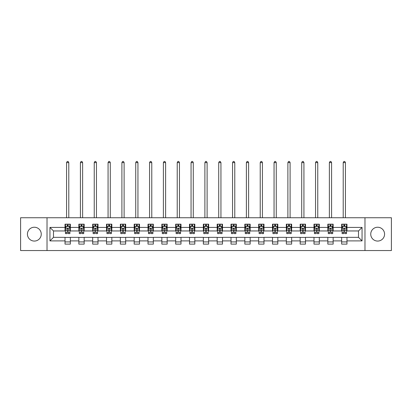 <?xml version="1.0" encoding="UTF-8"?>
<svg xmlns="http://www.w3.org/2000/svg" width="412" height="412" viewBox="0 0 412 412"><rect width="100%" height="100%" fill="white"/><g stroke="black" fill="none" stroke-linecap="round" stroke-linejoin="round"><path stroke-width="0.62" d="M377.655 227.233A6.916 6.916 0 0 0 370.743 234.15A6.916 6.916 0 0 0 377.655 241.066A6.916 6.916 0 0 0 384.571 234.15A6.916 6.916 0 0 0 377.655 227.233M34.345 227.233A6.916 6.916 0 0 0 27.429 234.15A6.916 6.916 0 0 0 34.345 241.066A6.916 6.916 0 0 0 41.257 234.15A6.916 6.916 0 0 0 34.345 227.233M364.975 250.553L391.4 250.553L391.4 217.747L364.975 217.747L364.975 250.553L47.025 250.553L47.025 217.747L20.6 217.747L20.6 250.553L47.025 250.553M364.975 217.747L47.025 217.747M346.976 227.414L346.976 224.174L341.656 224.174L341.656 227.414L333.148 227.414L333.148 224.174L327.828 224.174L327.828 227.414L319.315 227.414L319.315 224.174L313.996 224.174L313.996 227.414L305.483 227.414L305.483 224.174L300.163 224.174L300.163 227.414L291.65 227.414L291.65 224.174L286.33 224.174L286.33 227.414L277.817 227.414L277.817 224.174L272.497 224.174L272.497 227.414L263.989 227.414L263.989 224.174L258.669 224.174L258.669 227.414L250.156 227.414L250.156 224.174L244.836 224.174L244.836 227.414L236.323 227.414L236.323 224.174L231.003 224.174L231.003 227.414L222.49 227.414L222.49 224.174L217.17 224.174L217.17 227.414L208.657 227.414L208.657 224.174L203.343 224.174L203.343 227.414L194.83 227.414L194.83 224.174L189.51 224.174L189.51 227.414L180.997 227.414L180.997 224.174L175.677 224.174L175.677 227.414L167.164 227.414L167.164 224.174L161.844 224.174L161.844 227.414L153.331 227.414L153.331 224.174L148.011 224.174L148.011 227.414L139.503 227.414L139.503 224.174L134.183 224.174L134.183 227.414L125.67 227.414L125.67 224.174L120.35 224.174L120.35 227.414L111.837 227.414L111.837 224.174L106.517 224.174L106.517 227.414L98.005 227.414L98.005 224.174L92.685 224.174L92.685 227.414L84.172 227.414L84.172 224.174L78.852 224.174L78.852 227.414L70.344 227.414L70.344 224.174L65.024 224.174L65.024 227.414L49.95 227.414L49.95 240.891L53.493 237.343L65.024 237.343L65.024 244.125L70.344 244.125L70.344 237.343L78.852 237.343L78.852 244.125L84.172 244.125L84.172 237.343L92.685 237.343L92.685 244.125L98.005 244.125L98.005 237.343L106.517 237.343L106.517 244.125L111.837 244.125L111.837 237.343L120.35 237.343L120.35 244.125L125.67 244.125L125.67 237.343L134.183 237.343L134.183 244.125L139.503 244.125L139.503 237.343L148.011 237.343L148.011 244.125L153.331 244.125L153.331 237.343L161.844 237.343L161.844 244.125L167.164 244.125L167.164 237.343L175.677 237.343L175.677 244.125L180.997 244.125L180.997 237.343L189.51 237.343L189.51 244.125L194.83 244.125L194.83 237.343L203.343 237.343L203.343 244.125L208.657 244.125L208.657 237.343L217.17 237.343L217.17 244.125L222.49 244.125L222.49 237.343L231.003 237.343L231.003 244.125L236.323 244.125L236.323 237.343L244.836 237.343L244.836 244.125L250.156 244.125L250.156 237.343L258.669 237.343L258.669 244.125L263.989 244.125L263.989 237.343L272.497 237.343L272.497 244.125L277.817 244.125L277.817 237.343L286.33 237.343L286.33 244.125L291.65 244.125L291.65 237.343L300.163 237.343L300.163 244.125L305.483 244.125L305.483 237.343L313.996 237.343L313.996 244.125L319.315 244.125L319.315 237.343L327.828 237.343L327.828 244.125L333.148 244.125L333.148 237.343L341.656 237.343L341.656 244.125L346.976 244.125L346.976 237.343L358.507 237.343L358.507 230.957L346.976 230.957L346.976 227.414L362.05 227.414L362.05 240.891L346.976 240.891M341.656 240.891L333.148 240.891M327.828 240.891L319.315 240.891M313.996 240.891L305.483 240.891M300.163 240.891L291.65 240.891M286.33 240.891L277.817 240.891M272.497 240.891L263.989 240.891M258.669 240.891L250.156 240.891M244.836 240.891L236.323 240.891M231.003 240.891L222.49 240.891M217.17 240.891L208.657 240.891M203.343 240.891L194.83 240.891M189.51 240.891L180.997 240.891M175.677 240.891L167.164 240.891M161.844 240.891L153.331 240.891M148.011 240.891L139.503 240.891M134.183 240.891L125.67 240.891M120.35 240.891L111.837 240.891M106.517 240.891L98.005 240.891M92.685 240.891L84.172 240.891M78.852 240.891L70.344 240.891M65.024 240.891L49.95 240.891M341.656 227.414L341.656 230.957L333.148 230.957L333.148 227.414M327.828 227.414L327.828 230.957L319.315 230.957L319.315 227.414M313.996 227.414L313.996 230.957L305.483 230.957L305.483 227.414M300.163 227.414L300.163 230.957L291.65 230.957L291.65 227.414M286.33 227.414L286.33 230.957L277.817 230.957L277.817 227.414M272.497 227.414L272.497 230.957L263.989 230.957L263.989 227.414M258.669 227.414L258.669 230.957L250.156 230.957L250.156 227.414M244.836 227.414L244.836 230.957L236.323 230.957L236.323 227.414M231.003 227.414L231.003 230.957L222.49 230.957L222.49 227.414M217.17 227.414L217.17 230.957L208.657 230.957L208.657 227.414M203.343 227.414L203.343 230.957L194.83 230.957L194.83 227.414M189.51 227.414L189.51 230.957L180.997 230.957L180.997 227.414M175.677 227.414L175.677 230.957L167.164 230.957L167.164 227.414M161.844 227.414L161.844 230.957L153.331 230.957L153.331 227.414M148.011 227.414L148.011 230.957L139.503 230.957L139.503 227.414M134.183 227.414L134.183 230.957L125.67 230.957L125.67 227.414M120.35 227.414L120.35 230.957L111.837 230.957L111.837 227.414M106.517 227.414L106.517 230.957L98.005 230.957L98.005 227.414M92.685 227.414L92.685 230.957L84.172 230.957L84.172 227.414M78.852 227.414L78.852 230.957L70.344 230.957L70.344 227.414M65.024 227.414L65.024 230.957L53.493 230.957L49.95 227.414M53.493 230.957L53.493 237.343M362.05 240.891L358.507 237.343M358.507 230.957L362.05 227.414M65.024 226.394L65.467 226.394M67.151 226.394L68.212 226.394M69.896 226.394L70.344 226.394M65.024 230.869L65.467 230.869M67.151 230.869L68.212 230.869M69.896 230.869L70.344 230.869M65.024 237.43L70.344 237.43M65.024 241.911L70.344 241.911M78.852 237.43L84.172 237.43M78.852 241.911L84.172 241.911M78.852 226.394L79.295 226.394M80.984 226.394L82.045 226.394M83.729 226.394L84.172 226.394M78.852 230.869L79.295 230.869M80.984 230.869L82.045 230.869M83.729 230.869L84.172 230.869M92.685 237.43L98.005 237.43M92.685 241.911L98.005 241.911M92.685 226.394L93.127 226.394M94.811 226.394L95.878 226.394M97.562 226.394L98.005 226.394M92.685 230.869L93.127 230.869M94.811 230.869L95.878 230.869M97.562 230.869L98.005 230.869M106.517 237.43L111.837 237.43M106.517 241.911L111.837 241.911M106.517 226.394L106.96 226.394M108.644 226.394L109.71 226.394M111.395 226.394L111.837 226.394M106.517 230.869L106.96 230.869M108.644 230.869L109.71 230.869M111.395 230.869L111.837 230.869M120.35 237.43L125.67 237.43M120.35 241.911L125.67 241.911M120.35 226.394L120.793 226.394M122.477 226.394L123.543 226.394M125.227 226.394L125.67 226.394M120.35 230.869L120.793 230.869M122.477 230.869L123.543 230.869M125.227 230.869L125.67 230.869M134.183 237.43L139.503 237.43M134.183 241.911L139.503 241.911M134.183 226.394L134.626 226.394M136.31 226.394L137.371 226.394M139.055 226.394L139.503 226.394M134.183 230.869L134.626 230.869M136.31 230.869L137.371 230.869M139.055 230.869L139.503 230.869M148.011 237.43L153.331 237.43M148.011 241.911L153.331 241.911M148.011 226.394L148.454 226.394M150.143 226.394L151.204 226.394M152.888 226.394L153.331 226.394M148.011 230.869L148.454 230.869M150.143 230.869L151.204 230.869M152.888 230.869L153.331 230.869M161.844 237.43L167.164 237.43M161.844 241.911L167.164 241.911M161.844 226.394L162.287 226.394M163.971 226.394L165.037 226.394M166.721 226.394L167.164 226.394M161.844 230.869L162.287 230.869M163.971 230.869L165.037 230.869M166.721 230.869L167.164 230.869M175.677 237.43L180.997 237.43M175.677 241.911L180.997 241.911M175.677 226.394L176.12 226.394M177.804 226.394L178.87 226.394M180.554 226.394L180.997 226.394M175.677 230.869L176.12 230.869M177.804 230.869L178.87 230.869M180.554 230.869L180.997 230.869M189.51 237.43L194.83 237.43M189.51 241.911L194.83 241.911M189.51 226.394L189.953 226.394M191.637 226.394L192.703 226.394M194.387 226.394L194.83 226.394M189.51 230.869L189.953 230.869M191.637 230.869L192.703 230.869M194.387 230.869L194.83 230.869M203.343 237.43L208.657 237.43M203.343 241.911L208.657 241.911M203.343 226.394L203.786 226.394M205.47 226.394L206.53 226.394M208.215 226.394L208.657 226.394M203.343 230.869L203.786 230.869M205.47 230.869L206.53 230.869M208.215 230.869L208.657 230.869M217.17 237.43L222.49 237.43M217.17 241.911L222.49 241.911M217.17 226.394L217.613 226.394M219.297 226.394L220.363 226.394M222.047 226.394L222.49 226.394M217.17 230.869L217.613 230.869M219.297 230.869L220.363 230.869M222.047 230.869L222.49 230.869M231.003 237.43L236.323 237.43M231.003 241.911L236.323 241.911M231.003 226.394L231.446 226.394M233.13 226.394L234.196 226.394M235.88 226.394L236.323 226.394M231.003 230.869L231.446 230.869M233.13 230.869L234.196 230.869M235.88 230.869L236.323 230.869M244.836 237.43L250.156 237.43M244.836 241.911L250.156 241.911M244.836 226.394L245.279 226.394M246.963 226.394L248.029 226.394M249.713 226.394L250.156 226.394M244.836 230.869L245.279 230.869M246.963 230.869L248.029 230.869M249.713 230.869L250.156 230.869M258.669 237.43L263.989 237.43M258.669 241.911L263.989 241.911M258.669 226.394L259.112 226.394M260.796 226.394L261.857 226.394M263.546 226.394L263.989 226.394M258.669 230.869L259.112 230.869M260.796 230.869L261.857 230.869M263.546 230.869L263.989 230.869M272.497 237.43L277.817 237.43M272.497 241.911L277.817 241.911M272.497 226.394L272.945 226.394M274.629 226.394L275.69 226.394M277.374 226.394L277.817 226.394M272.497 230.869L272.945 230.869M274.629 230.869L275.69 230.869M277.374 230.869L277.817 230.869M286.33 237.43L291.65 237.43M286.33 241.911L291.65 241.911M286.33 226.394L286.773 226.394M288.457 226.394L289.523 226.394M291.207 226.394L291.65 226.394M286.33 230.869L286.773 230.869M288.457 230.869L289.523 230.869M291.207 230.869L291.65 230.869M300.163 237.43L305.483 237.43M300.163 241.911L305.483 241.911M300.163 226.394L300.606 226.394M302.29 226.394L303.356 226.394M305.04 226.394L305.483 226.394M300.163 230.869L300.606 230.869M302.29 230.869L303.356 230.869M305.04 230.869L305.483 230.869M313.996 237.43L319.315 237.43M313.996 241.911L319.315 241.911M313.996 226.394L314.438 226.394M316.122 226.394L317.188 226.394M318.873 226.394L319.315 226.394M313.996 230.869L314.438 230.869M316.122 230.869L317.188 230.869M318.873 230.869L319.315 230.869M327.828 237.43L333.148 237.43M327.828 241.911L333.148 241.911M327.828 226.394L328.271 226.394M329.955 226.394L331.016 226.394M332.705 226.394L333.148 226.394M327.828 230.869L328.271 230.869M329.955 230.869L331.016 230.869M332.705 230.869L333.148 230.869M341.656 237.43L346.976 237.43M341.656 241.911L346.976 241.911M341.656 226.394L342.104 226.394M343.788 226.394L344.849 226.394M346.533 226.394L346.976 226.394M341.656 230.869L342.104 230.869M343.788 230.869L344.849 230.869M346.533 230.869L346.976 230.869M68.212 225.328L67.151 225.328M69.896 232.507L68.212 232.507L68.212 233.619L69.896 233.619L69.896 228.212L69.01 226.435L66.353 226.435L65.467 228.212L65.467 233.619L67.151 233.619L67.151 232.507L65.467 232.507M65.467 228.212L65.467 224.174M69.896 228.212L69.896 224.174M67.151 226.435L67.151 224.174M68.212 224.174L68.212 226.435M68.212 232.507L68.212 228.876C67.862 228.191 67.506 228.191 67.151 228.876L67.151 232.507M68.789 217.747L68.789 162.596L66.574 162.596L66.574 217.747M66.574 162.596L67.238 161.447L68.124 161.447L68.789 162.596M82.045 225.328L80.984 225.328M83.729 232.507L82.045 232.507L82.045 233.619L83.729 233.619L83.729 228.212L82.843 226.435L80.185 226.435L79.295 228.212L79.295 233.619L80.984 233.619L80.984 232.507L79.295 232.507M79.295 228.212L79.295 224.174M83.729 228.212L83.729 224.174M80.984 226.435L80.984 224.174M82.045 224.174L82.045 226.435M82.045 232.507L82.045 228.876C81.689 228.191 81.334 228.191 80.984 228.876L80.984 232.507M82.621 217.747L82.621 162.596L80.407 162.596L80.407 217.747M80.407 162.596L81.071 161.447L81.957 161.447L82.621 162.596M95.878 225.328L94.811 225.328M97.562 232.507L95.878 232.507L95.878 233.619L97.562 233.619L97.562 228.212L96.676 226.435L94.013 226.435L93.127 228.212L93.127 233.619L94.811 233.619L94.811 232.507L93.127 232.507M93.127 228.212L93.127 224.174M97.562 228.212L97.562 224.174M94.811 226.435L94.811 224.174M95.878 224.174L95.878 226.435M95.878 232.507L95.878 228.876C95.522 228.191 95.167 228.191 94.811 228.876L94.811 232.507M96.454 217.747L96.454 162.596L94.235 162.596L94.235 217.747M94.235 162.596L94.904 161.447L95.79 161.447L96.454 162.596M109.71 225.328L108.644 225.328M111.395 232.507L109.71 232.507L109.71 233.619L111.395 233.619L111.395 228.212L110.509 226.435L107.846 226.435L106.96 228.212L106.96 233.619L108.644 233.619L108.644 232.507L106.96 232.507M106.96 228.212L106.96 224.174M111.395 228.212L111.395 224.174M108.644 226.435L108.644 224.174M109.71 224.174L109.71 226.435M109.71 232.507L109.71 228.876C109.355 228.191 109 228.191 108.644 228.876L108.644 232.507M110.287 217.747L110.287 162.596L108.068 162.596L108.068 217.747M108.068 162.596L108.732 161.447L109.623 161.447L110.287 162.596M123.543 225.328L122.477 225.328M125.227 232.507L123.543 232.507L123.543 233.619L125.227 233.619L125.227 228.212L124.336 226.435L121.679 226.435L120.793 228.212L120.793 233.619L122.477 233.619L122.477 232.507L120.793 232.507M120.793 228.212L120.793 224.174M125.227 228.212L125.227 224.174M122.477 226.435L122.477 224.174M123.543 224.174L123.543 226.435M123.543 232.507L123.543 228.876C123.188 228.191 122.833 228.191 122.477 228.876L122.477 232.507M124.115 217.747L124.115 162.596L121.9 162.596L121.9 217.747M121.9 162.596L122.565 161.447L123.451 161.447L124.115 162.596M137.371 225.328L136.31 225.328M139.055 232.507L137.371 232.507L137.371 233.619L139.055 233.619L139.055 228.212L138.169 226.435L135.512 226.435L134.626 228.212L134.626 233.619L136.31 233.619L136.31 232.507L134.626 232.507M134.626 228.212L134.626 224.174M139.055 228.212L139.055 224.174M136.31 226.435L136.31 224.174M137.371 224.174L137.371 226.435M137.371 232.507L137.371 228.876C137.021 228.191 136.666 228.191 136.31 228.876L136.31 232.507M137.948 217.747L137.948 162.596L135.733 162.596L135.733 217.747M135.733 162.596L136.398 161.447L137.284 161.447L137.948 162.596M151.204 225.328L150.143 225.328M152.888 232.507L151.204 232.507L151.204 233.619L152.888 233.619L152.888 228.212L152.002 226.435L149.345 226.435L148.454 228.212L148.454 233.619L150.143 233.619L150.143 232.507L148.454 232.507M148.454 228.212L148.454 224.174M152.888 228.212L152.888 224.174M150.143 226.435L150.143 224.174M151.204 224.174L151.204 226.435M151.204 232.507L151.204 228.876C150.849 228.191 150.493 228.191 150.143 228.876L150.143 232.507M151.781 217.747L151.781 162.596L149.566 162.596L149.566 217.747M149.566 162.596L150.231 161.447L151.116 161.447L151.781 162.596M165.037 225.328L163.971 225.328M166.721 232.507L165.037 232.507L165.037 233.619L166.721 233.619L166.721 228.212L165.835 226.435L163.173 226.435L162.287 228.212L162.287 233.619L163.971 233.619L163.971 232.507L162.287 232.507M162.287 228.212L162.287 224.174M166.721 228.212L166.721 224.174M163.971 226.435L163.971 224.174M165.037 224.174L165.037 226.435M165.037 232.507L165.037 228.876C164.682 228.191 164.326 228.191 163.971 228.876L163.971 232.507M165.614 217.747L165.614 162.596L163.394 162.596L163.394 217.747M163.394 162.596L164.064 161.447L164.949 161.447L165.614 162.596M178.87 225.328L177.804 225.328M180.554 232.507L178.87 232.507L178.87 233.619L180.554 233.619L180.554 228.212L179.668 226.435L177.006 226.435L176.12 228.212L176.12 233.619L177.804 233.619L177.804 232.507L176.12 232.507M176.12 228.212L176.12 224.174M180.554 228.212L180.554 224.174M177.804 226.435L177.804 224.174M178.87 224.174L178.87 226.435M178.87 232.507L178.87 228.876C178.514 228.191 178.159 228.191 177.804 228.876L177.804 232.507M179.447 217.747L179.447 162.596L177.227 162.596L177.227 217.747M177.227 162.596L177.891 161.447L178.777 161.447L179.447 162.596M192.703 225.328L191.637 225.328M194.387 232.507L192.703 232.507L192.703 233.619L194.387 233.619L194.387 228.212L193.496 226.435L190.838 226.435L189.953 228.212L189.953 233.619L191.637 233.619L191.637 232.507L189.953 232.507M189.953 228.212L189.953 224.174M194.387 228.212L194.387 224.174M191.637 226.435L191.637 224.174M192.703 224.174L192.703 226.435M192.703 232.507L192.703 228.876C192.347 228.191 191.992 228.191 191.637 228.876L191.637 232.507M193.274 217.747L193.274 162.596L191.06 162.596L191.06 217.747M191.06 162.596L191.724 161.447L192.61 161.447L193.274 162.596M206.53 225.328L205.47 225.328M208.215 232.507L206.53 232.507L206.53 233.619L208.215 233.619L208.215 228.212L207.329 226.435L204.671 226.435L203.786 228.212L203.786 233.619L205.47 233.619L205.47 232.507L203.786 232.507M203.786 228.212L203.786 224.174M208.215 228.212L208.215 224.174M205.47 226.435L205.47 224.174M206.53 224.174L206.53 226.435M206.53 232.507L206.53 228.876C206.18 228.191 205.825 228.191 205.47 228.876L205.47 232.507M207.107 217.747L207.107 162.596L204.893 162.596L204.893 217.747M204.893 162.596L205.557 161.447L206.443 161.447L207.107 162.596M220.363 225.328L219.297 225.328M222.047 232.507L220.363 232.507L220.363 233.619L222.047 233.619L222.047 228.212L221.162 226.435L218.504 226.435L217.613 228.212L217.613 233.619L219.297 233.619L219.297 232.507L217.613 232.507M217.613 228.212L217.613 224.174M222.047 228.212L222.047 224.174M219.297 226.435L219.297 224.174M220.363 224.174L220.363 226.435M220.363 232.507L220.363 228.876C220.008 228.191 219.653 228.191 219.297 228.876L219.297 232.507M220.94 217.747L220.94 162.596L218.726 162.596L218.726 217.747M218.726 162.596L219.39 161.447L220.276 161.447L220.94 162.596M234.196 225.328L233.13 225.328M235.88 232.507L234.196 232.507L234.196 233.619L235.88 233.619L235.88 228.212L234.995 226.435L232.332 226.435L231.446 228.212L231.446 233.619L233.13 233.619L233.13 232.507L231.446 232.507M231.446 228.212L231.446 224.174M235.88 228.212L235.88 224.174M233.13 226.435L233.13 224.174M234.196 224.174L234.196 226.435M234.196 232.507L234.196 228.876C233.841 228.191 233.486 228.191 233.13 228.876L233.13 232.507M234.773 217.747L234.773 162.596L232.553 162.596L232.553 217.747M232.553 162.596L233.223 161.447L234.109 161.447L234.773 162.596M248.029 225.328L246.963 225.328M249.713 232.507L248.029 232.507L248.029 233.619L249.713 233.619L249.713 228.212L248.827 226.435L246.165 226.435L245.279 228.212L245.279 233.619L246.963 233.619L246.963 232.507L245.279 232.507M245.279 228.212L245.279 224.174M249.713 228.212L249.713 224.174M246.963 226.435L246.963 224.174M248.029 224.174L248.029 226.435M248.029 232.507L248.029 228.876C247.674 228.191 247.318 228.191 246.963 228.876L246.963 232.507M248.606 217.747L248.606 162.596L246.386 162.596L246.386 217.747M246.386 162.596L247.051 161.447L247.936 161.447L248.606 162.596M261.857 225.328L260.796 225.328M263.546 232.507L261.857 232.507L261.857 233.619L263.546 233.619L263.546 228.212L262.655 226.435L259.998 226.435L259.112 228.212L259.112 233.619L260.796 233.619L260.796 232.507L259.112 232.507M259.112 228.212L259.112 224.174M263.546 228.212L263.546 224.174M260.796 226.435L260.796 224.174M261.857 224.174L261.857 226.435M261.857 232.507L261.857 228.876C261.507 228.191 261.151 228.191 260.796 228.876L260.796 232.507M262.434 217.747L262.434 162.596L260.219 162.596L260.219 217.747M260.219 162.596L260.884 161.447L261.769 161.447L262.434 162.596M275.69 225.328L274.629 225.328M277.374 232.507L275.69 232.507L275.69 233.619L277.374 233.619L277.374 228.212L276.488 226.435L273.831 226.435L272.945 228.212L272.945 233.619L274.629 233.619L274.629 232.507L272.945 232.507M272.945 228.212L272.945 224.174M277.374 228.212L277.374 224.174M274.629 226.435L274.629 224.174M275.69 224.174L275.69 226.435M275.69 232.507L275.69 228.876C275.34 228.191 274.984 228.191 274.629 228.876L274.629 232.507M276.267 217.747L276.267 162.596L274.052 162.596L274.052 217.747M274.052 162.596L274.716 161.447L275.602 161.447L276.267 162.596M289.523 225.328L288.457 225.328M291.207 232.507L289.523 232.507L289.523 233.619L291.207 233.619L291.207 228.212L290.321 226.435L287.664 226.435L286.773 228.212L286.773 233.619L288.457 233.619L288.457 232.507L286.773 232.507M286.773 228.212L286.773 224.174M291.207 228.212L291.207 224.174M288.457 226.435L288.457 224.174M289.523 224.174L289.523 226.435M289.523 232.507L289.523 228.876C289.167 228.191 288.812 228.191 288.457 228.876L288.457 232.507M290.099 217.747L290.099 162.596L287.885 162.596L287.885 217.747M287.885 162.596L288.549 161.447L289.435 161.447L290.099 162.596M303.356 225.328L302.29 225.328M305.04 232.507L303.356 232.507L303.356 233.619L305.04 233.619L305.04 228.212L304.154 226.435L301.491 226.435L300.606 228.212L300.606 233.619L302.29 233.619L302.29 232.507L300.606 232.507M300.606 228.212L300.606 224.174M305.04 228.212L305.04 224.174M302.29 226.435L302.29 224.174M303.356 224.174L303.356 226.435M303.356 232.507L303.356 228.876C303 228.191 302.645 228.191 302.29 228.876L302.29 232.507M303.932 217.747L303.932 162.596L301.713 162.596L301.713 217.747M301.713 162.596L302.377 161.447L303.268 161.447L303.932 162.596M317.188 225.328L316.122 225.328M318.873 232.507L317.188 232.507L317.188 233.619L318.873 233.619L318.873 228.212L317.987 226.435L315.324 226.435L314.438 228.212L314.438 233.619L316.122 233.619L316.122 232.507L314.438 232.507M314.438 228.212L314.438 224.174M318.873 228.212L318.873 224.174M316.122 226.435L316.122 224.174M317.188 224.174L317.188 226.435M317.188 232.507L317.188 228.876C316.833 228.191 316.478 228.191 316.122 228.876L316.122 232.507M317.765 217.747L317.765 162.596L315.546 162.596L315.546 217.747M315.546 162.596L316.21 161.447L317.096 161.447L317.765 162.596M331.016 225.328L329.955 225.328M332.705 232.507L331.016 232.507L331.016 233.619L332.705 233.619L332.705 228.212L331.815 226.435L329.157 226.435L328.271 228.212L328.271 233.619L329.955 233.619L329.955 232.507L328.271 232.507M328.271 228.212L328.271 224.174M332.705 228.212L332.705 224.174M329.955 226.435L329.955 224.174M331.016 224.174L331.016 226.435M331.016 232.507L331.016 228.876C330.666 228.191 330.311 228.191 329.955 228.876L329.955 232.507M331.593 217.747L331.593 162.596L329.379 162.596L329.379 217.747M329.379 162.596L330.043 161.447L330.929 161.447L331.593 162.596M344.849 225.328L343.788 225.328M346.533 232.507L344.849 232.507L344.849 233.619L346.533 233.619L346.533 228.212L345.647 226.435L342.99 226.435L342.104 228.212L342.104 233.619L343.788 233.619L343.788 232.507L342.104 232.507M342.104 228.212L342.104 224.174M346.533 228.212L346.533 224.174M343.788 226.435L343.788 224.174M344.849 224.174L344.849 226.435M344.849 232.507L344.849 228.876C344.494 228.191 344.144 228.191 343.788 228.876L343.788 232.507M345.426 217.747L345.426 162.596L343.211 162.596L343.211 217.747M343.211 162.596L343.876 161.447L344.762 161.447L345.426 162.596M69.875 228.166L65.487 228.166M65.467 226.543L66.296 226.543M69.067 226.543L69.896 226.543M67.151 230.133L65.467 230.133M69.896 230.133L68.212 230.133M68.212 225.894L67.151 225.894M83.708 228.166L79.32 228.166M79.295 226.543L80.129 226.543M82.894 226.543L83.729 226.543M80.984 230.133L79.295 230.133M83.729 230.133L82.045 230.133M82.045 225.894L80.984 225.894M97.541 228.166L93.153 228.166M93.127 226.543L93.962 226.543M96.727 226.543L97.562 226.543M94.811 230.133L93.127 230.133M97.562 230.133L95.878 230.133M95.878 225.894L94.811 225.894M111.374 228.166L106.981 228.166M106.96 226.543L107.795 226.543M110.56 226.543L111.395 226.543M108.644 230.133L106.96 230.133M111.395 230.133L109.71 230.133M109.71 225.894L108.644 225.894M125.202 228.166L120.814 228.166M120.793 226.543L121.628 226.543M124.393 226.543L125.227 226.543M122.477 230.133L120.793 230.133M125.227 230.133L123.543 230.133M123.543 225.894L122.477 225.894M139.035 228.166L134.647 228.166M134.626 226.543L135.455 226.543M138.226 226.543L139.055 226.543M136.31 230.133L134.626 230.133M139.055 230.133L137.371 230.133M137.371 225.894L136.31 225.894M152.867 228.166L148.48 228.166M148.454 226.543L149.288 226.543M152.054 226.543L152.888 226.543M150.143 230.133L148.454 230.133M152.888 230.133L151.204 230.133M151.204 225.894L150.143 225.894M166.7 228.166L162.307 228.166M162.287 226.543L163.121 226.543M165.887 226.543L166.721 226.543M163.971 230.133L162.287 230.133M166.721 230.133L165.037 230.133M165.037 225.894L163.971 225.894M180.533 228.166L176.14 228.166M176.12 226.543L176.954 226.543M179.72 226.543L180.554 226.543M177.804 230.133L176.12 230.133M180.554 230.133L178.87 230.133M178.87 225.894L177.804 225.894M194.361 228.166L189.973 228.166M189.953 226.543L190.787 226.543M193.552 226.543L194.387 226.543M191.637 230.133L189.953 230.133M194.387 230.133L192.703 230.133M192.703 225.894L191.637 225.894M208.194 228.166L203.806 228.166M203.786 226.543L204.615 226.543M207.385 226.543L208.215 226.543M205.47 230.133L203.786 230.133M208.215 230.133L206.53 230.133M206.53 225.894L205.47 225.894M222.027 228.166L217.639 228.166M217.613 226.543L218.448 226.543M221.213 226.543L222.047 226.543M219.297 230.133L217.613 230.133M222.047 230.133L220.363 230.133M220.363 225.894L219.297 225.894M235.86 228.166L231.467 228.166M231.446 226.543L232.28 226.543M235.046 226.543L235.88 226.543M233.13 230.133L231.446 230.133M235.88 230.133L234.196 230.133M234.196 225.894L233.13 225.894M249.693 228.166L245.3 228.166M245.279 226.543L246.113 226.543M248.879 226.543L249.713 226.543M246.963 230.133L245.279 230.133M249.713 230.133L248.029 230.133M248.029 225.894L246.963 225.894M263.52 228.166L259.133 228.166M259.112 226.543L259.946 226.543M262.712 226.543L263.546 226.543M260.796 230.133L259.112 230.133M263.546 230.133L261.857 230.133M261.857 225.894L260.796 225.894M277.353 228.166L272.965 228.166M272.945 226.543L273.774 226.543M276.545 226.543L277.374 226.543M274.629 230.133L272.945 230.133M277.374 230.133L275.69 230.133M275.69 225.894L274.629 225.894M291.186 228.166L286.798 228.166M286.773 226.543L287.607 226.543M290.372 226.543L291.207 226.543M288.457 230.133L286.773 230.133M291.207 230.133L289.523 230.133M289.523 225.894L288.457 225.894M305.019 228.166L300.626 228.166M300.606 226.543L301.44 226.543M304.205 226.543L305.04 226.543M302.29 230.133L300.606 230.133M305.04 230.133L303.356 230.133M303.356 225.894L302.29 225.894M318.847 228.166L314.459 228.166M314.438 226.543L315.273 226.543M318.038 226.543L318.873 226.543M316.122 230.133L314.438 230.133M318.873 230.133L317.188 230.133M317.188 225.894L316.122 225.894M332.68 228.166L328.292 228.166M328.271 226.543L329.106 226.543M331.871 226.543L332.705 226.543M329.955 230.133L328.271 230.133M332.705 230.133L331.016 230.133M331.016 225.894L329.955 225.894M346.513 228.166L342.125 228.166M342.104 226.543L342.933 226.543M345.704 226.543L346.533 226.543M343.788 230.133L342.104 230.133M346.533 230.133L344.849 230.133M344.849 225.894L343.788 225.894"/></g></svg>
